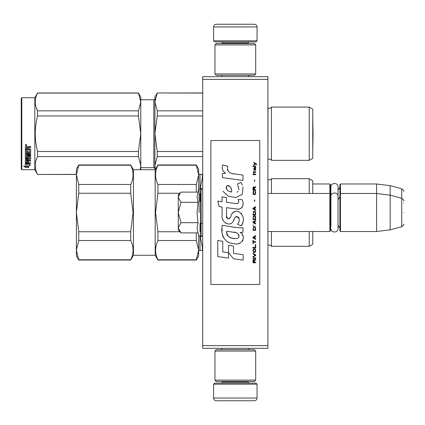 <?xml version="1.0" encoding="UTF-8"?>
<svg xmlns="http://www.w3.org/2000/svg" width="425" height="425" viewBox="0 0 425 425"><rect width="100%" height="100%" fill="white"/><g stroke="black" fill="none" stroke-linecap="round" stroke-linejoin="round"><path stroke-width="0.64" d="M267.92 76.67L267.92 79.385L202.72 79.385L202.72 76.67L267.92 76.67M267.92 345.615L202.72 345.615L202.72 348.33L267.92 348.33L267.92 79.385M202.72 345.615L202.72 79.385M312.742 183.977L329.858 183.977L329.858 231.519L267.92 231.519M329.858 183.977L330.4 184.519L330.4 230.972L329.858 231.519M339.91 194.028L340.452 193.481L340.452 183.977L339.91 184.519L339.91 230.972L340.452 231.519L340.452 193.481L376.582 193.481L376.582 231.519L340.452 231.519M340.452 183.977L376.582 183.977L376.582 193.481L390.166 195.149L390.166 229.851L376.582 231.519M403.75 200.876C404.308 200.807 403.633 199.936 401.737 198.252L401.737 188.742L390.166 185.645L390.166 195.149L401.737 198.252L401.737 226.748L390.166 229.851M403.75 212.5L403.75 212.5C403.75 227.492 403.75 227.492 403.75 212.5C403.75 197.508 403.75 197.508 403.75 212.5M403.75 202.991C403.75 187.999 403.75 187.999 403.75 202.991M180.614 232.502L178.272 230.159L178.272 194.841L180.609 192.504M180.598 192.514L178.272 197.099M178.272 227.901L181.002 232.889L198.034 232.889L197.041 227.943L198.034 222.695L197.041 212.803L198.034 202.305L197.041 197.057L198.034 192.111L181.002 192.111M199.07 212.5L199.07 189.258L199.07 212.5M178.272 197.317L181.002 202.305L178.272 212.288M198.034 202.305L181.002 202.305M178.272 212.712L181.002 222.695L178.272 227.683M198.034 222.695L181.002 222.695M181.002 232.889L180.598 232.486M257.051 40.811L213.589 40.811L214.673 41.894L255.967 41.894L257.051 40.811L257.051 26.956A2.715 2.715 -137.2 0 0 254.336 24.241L244.827 24.241M221.765 76.67L221.765 75.31M248.875 76.67L248.875 75.31M248.221 43.525L248.221 42.983L222.413 42.983L222.413 43.525M221.329 41.894A1.089 1.089 137.8 0 1 222.413 42.983M249.31 41.894A1.089 1.089 -137.8 0 0 248.221 42.983M213.589 40.811L213.589 26.956L257.051 26.956M225.813 24.241L216.304 24.241A2.715 2.715 137.2 0 0 213.589 26.956M216.304 24.241L254.336 24.241M213.589 384.189L257.051 384.189L255.967 383.106L214.673 383.106L213.589 384.189L213.589 398.044A2.715 2.715 42.8 0 0 216.304 400.759L225.813 400.759M248.875 348.33L248.875 349.69M221.765 348.33L221.765 349.69M222.413 381.475L222.413 382.017L248.221 382.017L248.221 381.475M249.31 383.106A1.089 1.089 -42.2 0 1 248.221 382.017M221.329 383.106A1.089 1.089 42.2 0 0 222.413 382.017M257.051 384.189L257.051 398.044L213.589 398.044M244.827 400.759L254.336 400.759A2.715 2.715 -42.8 0 0 257.051 398.044M254.336 400.759L216.304 400.759M214.944 44.885L216.304 43.525L254.336 43.525L255.696 44.885L214.944 44.885L214.944 73.95L255.696 73.95L254.336 75.31L216.304 75.31L214.944 73.95M255.696 73.95L255.696 44.885M255.696 380.115L254.336 381.475L216.304 381.475L214.944 380.115L255.696 380.115L255.696 351.05L214.944 351.05L216.304 349.69L254.336 349.69L255.696 351.05M214.944 351.05L214.944 380.115M330.4 228.257L330.916 226.498L330.916 196.456L330.916 198.502L330.4 196.743M330.4 187.234L330.916 188.998L330.916 186.952C330.698 182.357 338.257 182.362 338.034 186.952L338.034 228.544C338.257 233.134 330.698 233.134 330.916 228.544M330.916 186.952L330.916 196.456C330.698 191.866 338.257 191.866 338.034 196.456M309.214 107.095L309.214 160.342L312.742 158.302L312.742 109.135L309.214 107.095L271.453 107.095A2.173 2.173 0 0 1 268.016 107.738L267.92 159.8M271.453 107.095L271.453 160.342A2.173 2.173 0 0 0 268.016 159.699M157.261 93.075L154.907 101.957L154.907 97.043L157.261 92.969L202.72 93.075M154.907 101.957L157.261 110.84L157.261 115.956L154.907 133.716L154.907 101.957L155.215 98.839M155.215 127.484L154.907 133.716L157.261 151.481L157.261 156.597L202.72 156.597M157.261 151.481L202.72 151.481M198.645 174.362L202.72 174.362M154.907 169.713L154.907 165.479L155.38 169.363M157.261 156.597L154.907 165.479L155.215 162.361M157.261 110.84L202.72 110.84M140.781 99.758L153.823 99.758L153.823 167.678L140.781 167.678M153.823 99.758A1.089 1.089 -136.3 0 0 154.907 98.674M153.823 167.678A1.089 1.089 -43.7 0 1 154.907 168.762M154.907 133.716L154.907 165.479M157.261 115.956L202.72 115.956M309.214 160.342L271.453 160.342M21.792 97.723L21.25 98.265L21.25 169.171L21.792 169.713L21.792 97.723L34.834 97.723L37.575 92.969L138.428 92.969L140.781 97.043L140.781 101.942L138.428 92.969M34.834 97.723L34.834 169.713L37.575 174.468L76.399 174.362M36.093 107.265L37.575 110.84L138.428 110.84L140.781 101.942M140.223 169.713L140.781 165.495L140.781 169.713M140.781 165.495L140.781 133.684L138.428 115.956L138.428 110.84M140.781 133.684L140.781 101.973M140.781 165.463L138.428 156.597L138.428 151.481L140.781 133.753M37.575 174.362C34.468 168.438 34.468 162.52 37.575 156.597L37.575 151.481L138.428 151.481M37.575 151.481C34.468 139.639 34.468 127.797 37.575 115.956L138.428 115.956M37.575 115.956L37.575 110.84C34.468 104.917 34.468 98.998 37.575 93.075L138.428 93.075M37.575 156.597L138.428 156.597M27.173 163.837L27.173 164.3L25.325 163.71L28.772 163.71L30.51 165.309L28.831 164.815L28.831 167.253L27.173 166.86L27.173 163.837L26.759 163.71M28.831 166.749L27.173 166.361M28.772 163.354L25.41 163.258M28.831 164.342L28.831 164.815L28.831 164.342L29.723 164.602M26.982 164.241L26.377 163.71M26.982 166.409L26.982 164.358L25.325 163.832L25.325 166M25.325 163.832L25.325 166.494L23.614 166.048L25.351 167.338L28.831 167.338L26.982 166.908L26.982 164.358M26.982 166.834L25.351 166.834L24.602 166.308M25.351 167.338L25.351 166.834M28.342 152.32L28.342 150.949L28.342 152.607L29.67 152.463L29.67 149.648L25.325 149.499L25.325 146.976L25.744 146.545L27.253 146.545L27.88 147.183L28.502 146.545L30.68 146.545L30.68 147.353L28.762 147.353L28.342 147.98L28.762 147.353M29.67 149.648L25.325 149.738L25.325 146.976M30.68 152.867L30.68 149.366L30.68 153.159L30.255 153.521L26.329 153.521L26.329 153.223L30.255 153.223L30.68 152.867M30.68 154.365L30.68 155.194L26.329 155.194L26.329 154.87L30.68 154.87L30.68 154.365L26.329 154.365L26.329 153.521M28.342 159.077L30.68 158.785L30.68 156.039L30.68 159.173L28.342 159.465L28.342 160.379L30.68 160.634L26.329 160.634L26.329 161.043L26.329 160.634M27.338 162.323L27.338 161.309L27.338 162.759L26.329 162.663L26.329 161.043L30.68 161.043L30.68 160.379M28.342 160.894L27.338 161.043M28.342 162.323L28.342 161.309L27.338 161.309M30.68 162.759L30.68 163.354L25.325 163.11L25.325 159.173L25.325 162.663L30.68 162.903L28.342 162.759L28.342 161.309M29.67 156.644L28.342 156.644L28.342 156.299L29.67 156.299L29.511 158.87L25.744 158.87L25.325 159.173M28.342 156.644L28.342 158.042L27.917 158.35L25.744 158.35L25.325 157.675L25.325 150.503L25.325 158.042L25.744 158.35M28.342 157.675L25.744 157.978M26.329 159.582L27.338 159.465L27.338 160.379L26.329 160.268L26.329 159.189L26.329 159.869M26.329 147.725L26.329 148.962L27.338 148.962L27.338 147.56L26.329 147.725M27.338 147.353L26.329 147.512M27.338 159.465L27.338 159.077L26.329 159.189M27.338 152.32L27.338 150.949L27.338 152.607L26.493 152.607L26.329 150.503L25.325 150.503M26.329 152.177L26.329 150.503M27.338 157.107L27.338 156.039L27.758 155.704L30.255 155.704L30.68 156.039M26.005 144.404L26.685 145.132L26.005 145.844L25.325 145.132L26.005 144.404M26.679 145.042L26.005 145.663L25.33 145.042M28.762 147.56L30.68 147.56L30.68 146.545M30.68 149.366L30.255 148.962L28.342 148.962L28.342 147.98M27.338 156.039L27.338 157.462L26.329 157.462L26.329 155.194M28.342 150.949L27.338 150.949M21.792 169.713L34.834 169.713M26.132 144.999L26.478 144.829L26.132 144.999M312.763 117.598L313.044 133.716L312.763 149.839L312.742 117.587M267.92 245.778L267.957 245.735A2.173 2.173 0 0 1 271.453 246.319L271.453 231.519M267.92 179.222L267.957 179.265A2.173 2.173 0 0 0 271.453 178.681L309.214 178.681L312.742 180.715L312.742 193.481M271.453 246.319L309.214 246.319L312.742 244.285L312.742 231.519M309.214 246.319L309.214 231.519M309.214 193.481L309.214 178.681M271.453 193.481L271.453 178.681M200.281 188.217L202.358 177.836L202.358 174.468L202.72 174.468M202.358 177.836L202.72 177.836M202.72 250.532L202.358 250.532L202.358 247.164L202.72 247.164M198.645 174.468L202.358 174.468L200.005 174.468L200.005 188.302M200.005 231.519L200.005 227.943M200.005 227.641L200.005 223.364M200.005 201.636L200.005 197.359M200.005 197.057L200.005 193.481M200.287 236.783L202.358 247.164M202.358 250.532L200.005 250.532L200.005 236.698M198.645 250.532L200.005 250.532M130.703 259.771L78.752 259.771L78.752 260.042L130.703 260.042L130.703 259.771C133.838 253.353 133.838 246.936 130.703 240.513L130.703 231.758L78.752 231.758L76.399 212.5L76.399 169.033L78.752 164.958L130.703 164.958L130.703 165.229L78.752 165.229L78.752 164.958M130.703 231.758L133.057 212.5L130.703 193.242L78.752 193.242L76.399 212.5L76.399 255.967L78.752 260.042M78.752 193.242L78.752 184.487L76.399 174.856L78.752 165.229M78.752 259.771L76.399 250.144L78.752 240.513L78.752 231.758M130.703 193.242L130.703 184.487L78.752 184.487M130.703 184.487C133.838 178.07 133.838 171.647 130.703 165.229M130.703 240.513L78.752 240.513M130.703 260.042L133.445 255.287L133.445 169.713L130.703 164.958M133.445 255.287L155.178 255.287L155.178 169.713L157.925 164.958L196.292 164.958L196.292 165.229L157.925 165.229L157.925 164.958M179.871 231.758L157.925 231.758L155.571 212.5L157.925 193.242L157.925 184.487C154.812 178.07 154.812 171.647 157.925 165.229M157.925 259.771L157.925 260.042L196.292 260.042L196.292 259.771L157.925 259.771C154.812 253.353 154.812 246.93 157.925 240.513L157.925 231.758M196.292 192.111L196.292 184.487L157.925 184.487M179.871 193.242L157.925 193.242M196.292 184.487L198.645 174.856L196.292 165.229M198.597 251.435L198.337 253.539M196.292 259.771L198.645 250.144L196.292 240.513L157.925 240.513M196.292 232.889L196.292 240.513M198.645 190.427L198.645 169.033L196.292 164.958M198.645 234.573L198.645 255.967L196.292 260.042M256.62 164.709L256.62 164.14L253.847 162.244L253.847 162.812L255.058 163.667L253.847 164.709L253.847 165.277L255.462 163.949L256.62 164.709M255.696 262.756L255.696 262.188L254.479 262.188L254.479 260.573L255.696 259.813L255.696 259.149L254.363 260.004L254.017 259.34L253.438 259.34L253.034 260.004L252.976 262.756L255.696 262.756M252.976 258.389L255.696 258.389L255.696 257.821L252.976 257.821L252.976 258.389M252.976 257.061L255.696 255.542L255.696 254.782L252.976 253.268L252.976 253.837L255.345 255.165L252.976 256.493L252.976 257.061M252.976 250.229L253.38 252.222L253.9 252.508L255.292 252.222L255.696 250.989L255.292 248.997L253.613 248.806L252.976 250.229M252.976 247.382L252.976 247.95L255.696 247.95L255.696 244.534L255.345 244.534L255.345 247.382L252.976 247.382M255.696 236.183L255.696 235.609L252.976 237.129L252.976 237.888L255.696 239.408L255.696 238.839L255 238.457L255 236.56L255.696 236.183M255.292 226.785L254.772 226.498L253.38 226.785L252.976 230.297L255.696 230.297L255.292 226.785M253.38 225.739L252.976 224.889L253.38 225.739M252.976 222.61L255.696 224.129L255.696 223.555L255 223.178L255 221.282L255.696 220.899L255.696 220.331L252.976 221.85L252.976 222.61M255.521 216.437L254.772 215.773L253.38 216.059L252.976 219.571L255.696 219.571L255.521 216.437M255.521 211.884L254.772 211.22L253.38 211.501L252.976 215.013L255.696 215.013L255.521 211.884M254.713 201.349L254.713 200.021L254.421 200.021L254.421 201.349L254.713 201.349M252.976 174.675L255.696 174.675L255.696 174.107L252.976 174.107L252.976 174.675M255.637 168.316L255.696 167.275L254.134 167.556L253.847 169.171L254.192 170.308L254.192 168.034L254.479 167.939L254.538 169.548L255 170.308L255.579 169.931L255.637 168.316M253.268 240.167L252.976 240.167L252.976 243.775L253.268 243.775L253.268 242.255L255.696 242.255L255.696 241.687L253.268 241.687L253.268 240.167M255.696 206.662L252.976 208.181L252.976 208.941L255.696 210.46L255.696 209.892L255 209.509L255 207.613L255.696 207.23L255.696 206.662M255.234 172.587L255.696 171.259L255.117 172.114L254.076 172.114L253.847 171.068L253.847 172.114L253.38 172.114L253.38 172.587L253.847 172.587L253.847 173.347L254.076 172.587L255.234 172.587M255.292 191.096L255 191L255.292 193.566L254.772 194.135L253.497 193.848L253.672 191L253.151 191.478L253.034 193.662L253.613 194.607L254.772 194.703L255.521 194.039L255.696 192.328L255.292 191.096M255.696 189.672L254.479 189.672L254.479 188.057L255.696 187.298L255.696 186.633L254.363 187.489L254.017 186.825L253.438 186.825L253.034 187.489L252.976 190.241L255.696 190.241L255.696 189.672M254.713 181.321L254.713 179.993L254.421 179.993L254.421 181.321L254.713 181.321M255.696 166.515L255.696 166.037L252.976 166.037L252.976 166.515L255.696 166.515M233.723 173.878C228.916 173.267 226.929 170.76 227.758 166.35L222.7 164.905C221.606 168.332 222.551 171.137 225.542 173.326L222.434 173.496L222.663 177.661L242.972 180.46L242.972 175.084L231.837 173.485M240.911 182.405L237.559 183.887L240.911 182.405L242.436 185.04M226.498 215.762L226.498 207.666L236.157 208.925C241.926 210.8 244.975 203.793 241.883 199.532L238.112 199.532C239.418 202.082 238.76 203.447 236.141 203.623L226.493 202.273L226.493 197.572L222.084 196.812L222.084 201.705L217.812 201.121L219.141 206.598L222.084 207.002L222.084 215.762C220.915 221.93 230.456 227.768 233.431 220.846C234.43 217.202 236.21 216.07 238.781 217.446C239.684 219.916 239.291 222.201 237.596 224.294L241.32 225.93C244.784 220.208 243.939 215.454 238.781 211.671C235.057 210.524 232.491 211.783 231.088 215.448C231.041 218.992 225.834 220.134 226.498 215.762L227.582 218.673M240.12 227.816L233.495 227.141L222.339 225.282C220.246 233.357 224.033 243.557 233.723 243.546C240.922 246.516 247.377 236.704 240.12 232.433L243.004 232.268L243.004 227.816L240.12 227.816M228.544 245.257L228.544 252.716L233.532 258.777L243.185 260.095L243.185 254.718L233.532 253.385L233.532 246.117L228.544 245.257M217.786 256.62L228.496 258.087L228.496 252.71L222.774 251.903L222.774 241.315L217.786 240.449L217.786 256.62M259.771 140.51L210.869 140.51L210.869 284.49L259.771 284.49L259.771 140.51M230.642 173.039L229.633 172.407M228.002 170.866L227.439 169.447M222.403 169.097L222.652 169.793M237.559 183.887L239.009 189.996M238.181 191.553L237.092 192.132M222.96 191.25L228.241 196.254L235.88 197.529L242.292 194.374L242.972 186.819M241.32 225.93L243.111 221.829M243.312 218.689L243.079 216.931M241.761 213.993L241.23 213.323M234.797 211.379L232.199 213.398M230.164 217.467L229.553 218.37M229.282 218.604L228.703 218.854M232.974 221.792L234.164 219.539M235.211 217.494L235.514 217.09M236.008 216.67L236.667 216.415M236.884 216.389L239.238 218.663M239.275 220.049L239.047 221.393M222.774 219.412L223.29 220.548M225.16 222.758L226.259 223.412M228.034 223.933L228.868 224.007M230.871 223.672L232.061 222.913M238.112 199.532L238.712 201.147M237.814 203.469L236.768 203.655M236.906 209.004L237.772 209.047M239.195 208.978L240.263 208.675M241.464 207.984L242.16 207.299M242.818 205.769L243.047 203.655M235.689 227.449L233.925 227.205M238.473 243.536L240.274 243.036M242.505 241.156L242.951 240.183M243.302 238.197L243.275 237.331M243.121 236.353L241.99 234.074M222.195 229.234L221.999 231.742M222.387 235.11L223.311 237.511M227.46 241.644L228.501 242.192M231.014 191.866L229.378 191.409M227.242 190.219L226.222 188.344M226.185 188.148L226.217 186.803M227.821 185.459L228.799 185.624M229.856 186.267L230.605 187.43M230.972 188.376L231.312 189.587M233.723 232.215C238.244 231.317 241.703 238.866 235.604 238.584C229.84 238.813 226.865 236.364 226.684 231.242L235.099 232.491M236.932 233.16L237.4 233.431M238.584 234.419L238.988 235.285M239.068 235.987L239.015 236.412M238.988 236.895L238.138 238M236.603 238.579L236.247 238.6M234.727 238.494L232.746 238.212M231.349 237.899L229.171 237.081M227.598 235.875L226.7 234.143M226.573 233.113L226.61 231.954M254.134 262.188L253.268 262.188L253.613 259.813L254.076 260.1L254.134 262.188M253.327 250.229L253.672 249.374L255 249.374L255.345 250.229L255.175 251.653L253.672 251.844L253.327 250.229M254.772 236.656L254.772 238.367L253.21 237.511L254.772 236.656M253.327 228.018L253.672 227.163L255 227.163L255.345 229.728L253.327 229.728L253.327 228.018M254.772 221.377L254.772 223.083L253.21 222.227L254.772 221.377M253.327 217.292L253.672 216.437L255 216.437L255.345 219.002L253.327 219.002L253.327 217.292M253.327 212.739L253.672 211.884L255 211.884L255.345 214.444L253.327 214.444L253.327 212.739M255.058 167.939L255.462 168.794L255.234 169.835L254.713 168.98L254.713 167.939L255.058 167.939M254.772 207.708L254.772 209.413L253.21 208.563L254.772 207.708M254.134 189.672L253.268 189.672L253.613 187.298L254.076 187.584L254.134 189.672M231.683 191.967C227.508 191.579 225.834 189.555 226.674 185.895C230.106 185.683 231.774 187.707 231.683 191.967M198.034 192.111L199.07 189.258L201.089 188.185L201.089 236.815L202.72 235.184M200.6 188.185L200.6 236.815L201.089 236.815M30.255 153.521L30.255 153.223M27.917 158.35L27.917 157.978M267.957 245.735L267.957 231.519M267.957 193.481L267.957 179.265M338.034 190.188L339.91 187.234M390.166 185.645L376.582 183.977M401.737 188.742C403.633 190.427 404.308 191.303 403.75 191.367M201.089 223.364L202.72 223.364M267.92 193.481L329.858 193.481L330.4 194.028M338.034 199.697L339.91 196.743M338.034 225.303L339.91 228.257M401.737 226.748C403.633 225.064 404.308 224.193 403.75 224.124M201.089 188.185L202.72 189.816M198.034 232.889L199.07 235.742L200.6 236.815M202.72 92.969L157.261 92.969M37.575 174.468L76.399 174.468M29.67 156.4L28.342 156.4M133.445 169.713L155.178 169.713M155.178 255.287L157.925 260.042"/></g></svg>
